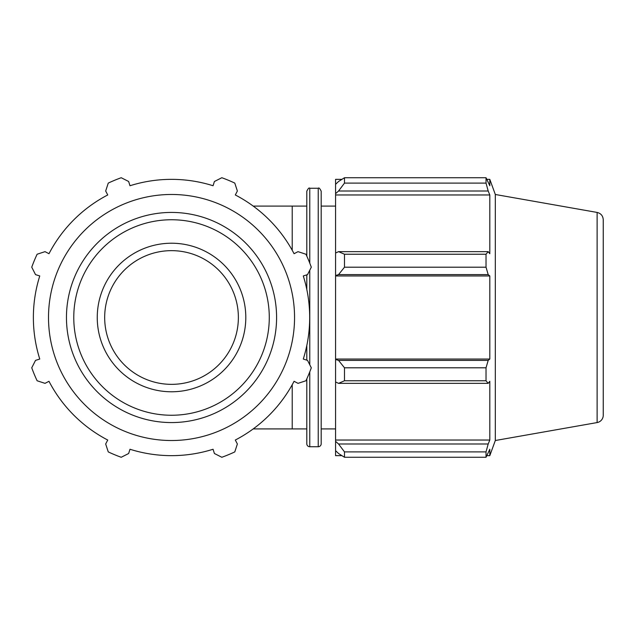 <?xml version="1.0" encoding="UTF-8"?>
<svg xmlns="http://www.w3.org/2000/svg" width="635" height="635" viewBox="0 0 635 635"><rect width="100%" height="100%" fill="white"/><g stroke="black" fill="none" stroke-linecap="round" stroke-linejoin="round"><path stroke-width="0.95" d="M171.521 384.35A66.85 66.85 0 0 1 104.68 317.5A66.85 66.85 0 0 1 171.521 250.65A66.85 66.85 0 0 1 238.371 317.5A66.85 66.85 0 0 1 171.521 384.35M341.908 455.652L335.582 455.652L335.582 450.675L338.55 453.509L344.495 457.271L344.495 451.906L338.55 443.992L335.582 441.357L335.582 450.675M335.582 441.357L335.582 381.976L338.55 383.349L344.495 380.77L344.495 367.8L338.55 360.386L335.582 359.489L335.582 381.976M335.582 359.489L335.582 275.511L338.55 274.614L344.495 267.2L344.495 254.23L338.55 251.65L335.582 253.024L335.582 275.511M335.582 253.024L335.582 193.643L338.55 191.008L344.495 183.094L344.495 177.729L338.55 181.491L335.582 184.325L335.582 193.643M335.582 184.325L335.582 179.348L341.908 179.348M597.114 212.431C600.924 213.392 602.972 215.829 603.25 219.75L603.25 415.25A7.429 7.429 0 0 1 597.114 422.569L597.114 212.431L495.316 194.485L489.807 179.348L489.807 185.745L486.029 177.729L486.029 183.094L344.495 183.094M344.495 177.729L486.029 177.729M338.55 191.008L488.188 191.008L489.807 194.961L489.807 253.706L488.188 251.65L338.55 251.65M344.495 254.23L486.029 254.23L488.188 251.65M335.582 359.045L489.807 359.045L488.188 360.386L338.55 360.386M344.495 367.8L486.029 367.8L488.188 360.386M335.582 440.039L489.807 440.039L488.188 443.992L338.55 443.992M344.495 451.906L486.029 451.906L488.188 443.992M338.55 274.614L488.188 274.614L486.029 267.2L344.495 267.2M335.582 275.955L489.807 275.955L489.807 359.045M488.188 274.614L489.807 275.955M495.316 194.485L495.316 440.515L489.807 455.652L489.807 449.255L486.029 457.271L344.495 457.271M486.029 367.8L486.029 380.77L344.495 380.77M338.55 383.349L488.188 383.349L486.029 380.77M488.188 383.349L489.807 381.294L489.807 440.039M486.029 451.906L486.029 457.271M488.188 191.008L486.029 183.094M486.029 254.23L486.029 267.2M335.582 194.961L489.807 194.961M321.191 317.5L321.191 191.23C319.857 188.428 318.865 187.444 318.222 188.262L318.222 446.738A2.969 2.969 0 0 0 321.191 443.77L321.191 317.5M309.769 371.864L309.769 446.738A2.969 2.969 0 0 1 306.8 443.77L306.8 378.889M309.769 263.136L309.769 188.262C309.126 187.46 308.142 188.452 306.8 191.23L306.8 256.111M306.8 274.852L306.8 289.449M306.8 345.551L306.8 360.148M221.829 457.271L214.408 453.509L213.066 449.255A138.152 138.152 0 0 1 129.984 449.255L128.643 453.509L121.221 457.271A148.55 148.55 0 0 1 108.26 451.906L105.68 443.992L107.736 440.039A138.152 138.152 0 0 1 48.982 381.294L45.029 383.349L37.124 380.77A148.55 148.55 0 0 1 31.75 367.8L35.52 360.386L39.767 359.045A138.152 138.152 0 0 1 39.767 275.955L35.52 274.614L31.75 267.2A148.55 148.55 0 0 1 37.124 254.23L45.029 251.65L48.982 253.706A138.152 138.152 0 0 1 107.736 194.961L105.68 191.008L108.26 183.094A148.55 148.55 0 0 1 121.221 177.729L128.643 181.491L129.984 185.745A138.152 138.152 0 0 1 213.066 185.745L214.408 181.491L221.829 177.729A148.55 148.55 0 0 1 234.791 183.094L237.371 191.008L235.315 194.961A138.152 138.152 0 0 1 294.068 253.706L298.021 251.65L305.927 254.23A148.55 148.55 0 0 1 311.301 267.2L307.53 274.614L303.284 275.955A138.152 138.152 0 0 1 303.284 359.045L307.53 360.386L311.301 367.8A148.55 148.55 0 0 1 305.927 380.77L298.021 383.349L294.068 381.294A138.152 138.152 0 0 1 235.315 440.039L237.371 443.992L234.791 451.906A148.55 148.55 0 0 1 221.829 457.271M48.506 317.5A123.015 123.015 0 0 0 233.037 424.037A123.015 123.015 0 0 0 233.037 210.963A123.015 123.015 0 0 0 48.506 317.5M97.25 317.5A74.279 74.279 0 0 0 171.521 391.779A74.279 74.279 0 0 0 245.801 317.5A74.279 74.279 0 0 0 171.521 243.221A74.279 74.279 0 0 0 97.25 317.5M253.214 206.089L292.219 206.089L292.219 250.285M292.219 384.715L292.219 428.911L253.214 428.911M309.769 364.784L309.769 270.216M73.771 317.5A97.75 97.75 0 0 1 171.521 219.75A97.75 97.75 0 0 1 269.28 317.5A97.75 97.75 0 0 1 171.521 415.25A97.75 97.75 0 0 1 73.771 317.5M171.521 422.569A105.069 105.069 0 0 0 276.59 317.5A105.069 105.069 0 0 0 171.521 212.431A105.069 105.069 0 0 0 66.461 317.5A105.069 105.069 0 0 0 171.521 422.569M309.769 446.738L318.222 446.738M309.769 188.262L318.222 188.262M486.966 179.348L489.807 179.348M486.966 455.652L489.807 455.652M597.114 422.569L495.316 440.515M292.219 428.911L306.8 428.911M292.219 206.089L306.8 206.089M321.191 428.911L335.582 428.911M321.191 206.089L335.582 206.089"/></g></svg>
